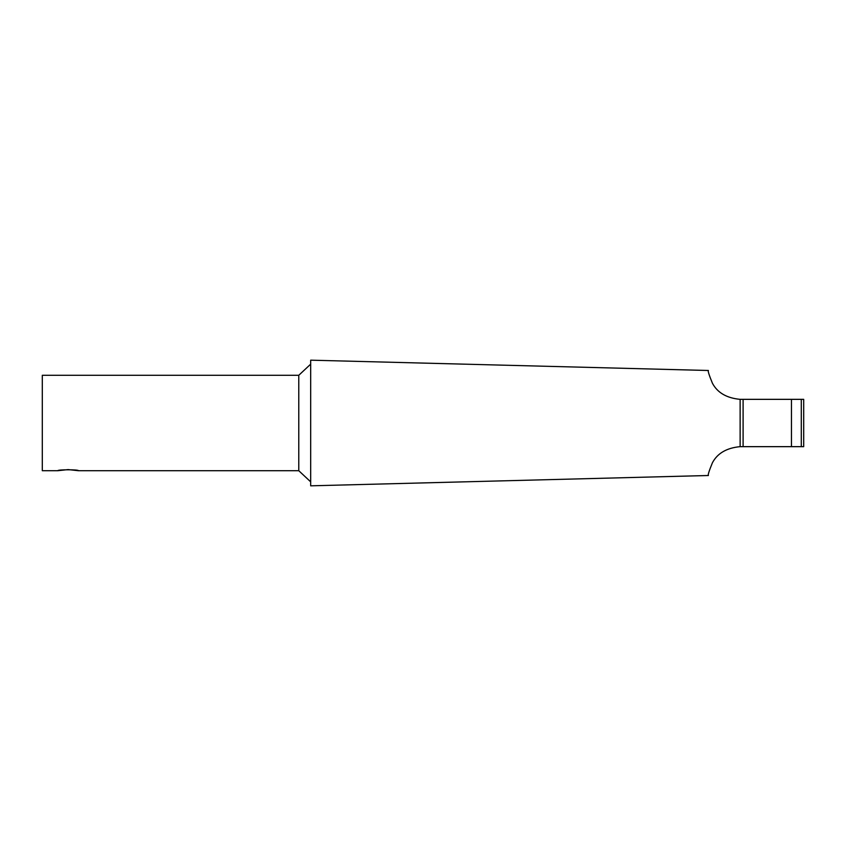 <?xml version="1.0" encoding="UTF-8"?>
<svg xmlns="http://www.w3.org/2000/svg" width="846" height="846" viewBox="0 0 846 846"><rect width="100%" height="100%" fill="white"/><g stroke="black" fill="none" stroke-linecap="round" stroke-linejoin="round"><path stroke-width="1.27" d="M78.477 470.714C79.122 469.488 57.168 469.488 57.803 470.714L68.145 469.583L78.477 470.714L298.775 470.714L298.775 375.286L310.683 364.15M298.775 470.714L310.683 481.85M57.803 470.714L42.3 470.714L42.3 375.286L298.775 375.286M740.081 446.656C726.661 447.925 717.44 453.297 712.417 462.773C709.054 470.968 707.721 475.219 708.409 475.505C707.721 475.219 709.054 470.968 712.417 462.773C717.44 453.297 726.661 447.925 740.081 446.656L803.7 446.656L803.7 399.344L740.081 399.344C726.661 398.075 717.44 392.703 712.417 383.227C709.054 375.032 707.721 370.781 708.409 370.495C707.721 370.781 709.054 375.032 712.417 383.227C717.44 392.703 726.661 398.075 740.081 399.344M708.409 475.505L310.683 485.826L310.683 360.174L708.409 370.495M740.134 446.656L740.134 399.344M743.105 446.656L743.105 399.344M791.454 399.344L791.454 446.656M801.289 446.656L801.289 399.344"/></g></svg>
